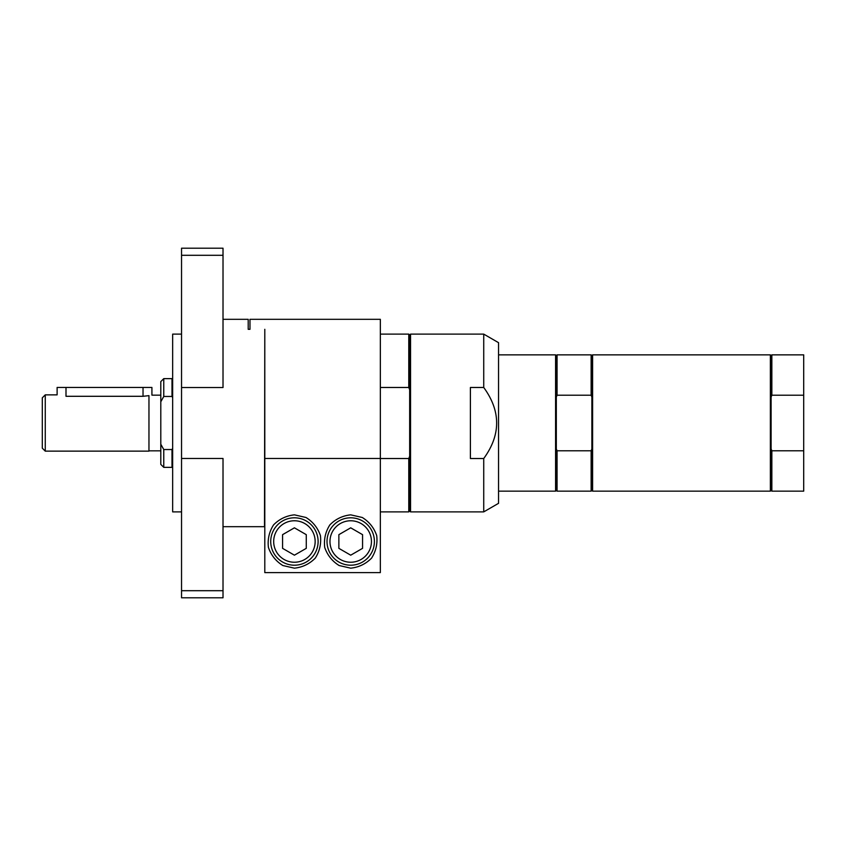 <?xml version="1.0" encoding="UTF-8"?>
<svg xmlns="http://www.w3.org/2000/svg" width="846" height="846" viewBox="0 0 846 846"><rect width="100%" height="100%" fill="white"/><g stroke="black" fill="none" stroke-linecap="round" stroke-linejoin="round"><path stroke-width="1.27" d="M483.732 387.479L470.397 387.479L470.397 458.521L483.732 458.521L483.732 511.883L498.548 503.328L498.548 342.672L483.732 334.117L483.732 387.479C500.948 411.156 500.948 434.844 483.732 458.521M380.34 387.479L408.777 387.479L408.777 334.117L380.34 334.117M380.34 511.883L408.777 511.883L408.777 458.521L380.34 458.521M408.777 511.883L409.665 510.995L409.665 456.237L408.777 458.521M408.777 387.479L409.665 389.763L409.665 335.005L410.553 334.117L410.553 511.883L483.732 511.883M409.665 456.237L409.665 389.763M374.408 541.503A23.699 23.699 0 0 0 350.709 517.805A23.699 23.699 0 0 0 327.011 541.503A23.699 23.699 0 0 0 350.709 565.202A23.699 23.699 0 0 0 374.408 541.503M362.564 534.661L362.564 548.345L350.709 555.188L338.865 548.345L338.865 534.661L350.709 527.819L362.564 534.661M318.117 541.503A23.699 23.699 0 0 0 294.419 517.805A23.699 23.699 0 0 0 270.72 541.503A23.699 23.699 0 0 0 294.419 565.202A23.699 23.699 0 0 0 318.117 541.503M306.273 534.661L306.273 548.345L294.419 555.188L282.575 548.345L282.575 534.661L294.419 527.819L306.273 534.661M223.016 526.688L264.502 526.688L264.798 329.316L264.798 572.615L380.34 572.615L380.34 319.312L249.982 319.312L249.982 329.316L248.206 329.316L248.206 319.312L223.016 319.312M294.419 568.174L282.85 565.53C275.891 561.215 271.09 555.188 268.425 547.436C267.463 539.304 269.176 531.785 273.575 524.88C279.328 519.063 286.276 515.711 294.419 514.844L305.988 517.488C312.946 521.802 317.758 527.83 320.412 535.571C321.374 543.703 319.661 551.222 315.272 558.127C309.509 563.954 302.561 567.296 294.419 568.174M350.709 568.174L339.14 565.53C332.182 561.215 327.381 555.188 324.716 547.436C323.754 539.304 325.467 531.785 329.866 524.88C335.619 519.063 342.567 515.711 350.709 514.844L362.278 517.488C369.237 521.802 374.048 527.83 376.703 535.571C377.665 543.703 375.952 551.222 371.563 558.127C365.8 563.954 358.852 567.296 350.709 568.174M181.541 458.469L223.016 458.469L223.016 590.698L181.541 590.698L181.541 255.302L223.016 255.302L223.016 387.531L181.541 387.531M223.016 590.698L223.016 597.794L181.541 597.794L181.541 590.698M223.016 255.302L223.016 248.206L181.541 248.206L181.541 255.302M181.541 334.117L172.658 334.117L172.658 511.883L181.541 511.883M557.059 395.209L557.059 354.855L556.319 355.595L556.319 397.081L557.059 395.209L591.132 395.209L591.872 397.081L591.872 448.919L591.132 450.791L557.059 450.791L556.319 448.919L556.319 490.405L557.059 491.145L591.132 491.145L591.132 450.791M556.319 397.081L556.319 448.919M557.059 354.855L591.132 354.855L591.872 355.595L591.872 397.081M591.132 354.855L591.132 395.209M591.872 448.919L591.872 490.405L591.132 491.145M557.059 450.791L557.059 491.145M498.548 354.855L555.579 354.855L555.579 491.145L498.548 491.145M592.612 354.855L592.612 491.145L770.368 491.145L770.368 354.855L592.612 354.855L591.872 355.595M771.848 354.855L771.848 395.209L771.108 397.081L771.108 355.595L771.848 354.855L803.7 354.855L803.7 491.145L771.848 491.145L771.848 450.791L771.108 448.919L771.108 490.405L770.368 491.145M771.848 395.209L803.7 395.209M803.7 450.791L771.848 450.791M771.108 397.081L771.108 448.919M160.803 444.224L160.803 464.401L163.764 467.362L171.992 467.362L171.992 449.543L163.764 449.543L160.803 444.224L160.803 401.776L163.764 396.457L171.992 396.457L172.658 397.588M163.764 396.457L163.764 378.638L160.803 381.599L160.803 401.776M172.658 448.412L171.992 449.543M172.658 379.304L171.992 378.638L171.992 396.457M163.764 449.543L163.764 467.362M65.999 387.447L65.999 396.298C54.535 394.722 54.535 394.722 65.999 396.298L143.027 396.298L148.959 395.642L148.959 451.14L45.261 451.14L45.261 394.86L57.116 394.86L57.116 387.447L151.92 387.447L151.92 395.156L160.803 395.156M148.959 395.949C152.862 394.923 152.862 394.923 148.959 395.949M45.261 394.86L42.3 397.821L42.3 448.179L45.261 451.14M350.709 562.241A20.738 20.738 0 0 1 329.972 541.503A20.738 20.738 0 0 1 350.709 520.766A20.738 20.738 0 0 1 371.447 541.503A20.738 20.738 0 0 1 350.709 562.241M294.419 562.241A20.738 20.738 0 0 1 273.681 541.503A20.738 20.738 0 0 1 294.419 520.766A20.738 20.738 0 0 1 315.156 541.503A20.738 20.738 0 0 1 294.419 562.241M380.34 458.469L264.798 458.469M143.027 387.447L143.027 396.298M409.665 510.995L410.553 511.883M409.665 335.005L408.777 334.117M410.553 334.117L483.732 334.117M556.319 355.595L555.579 354.855M556.319 490.405L555.579 491.145M591.872 490.405L592.612 491.145M771.108 355.595L770.368 354.855M771.108 490.405L771.848 491.145M163.764 378.638L171.992 378.638M172.658 466.696L171.992 467.362M148.959 450.844L160.803 450.844"/></g></svg>
